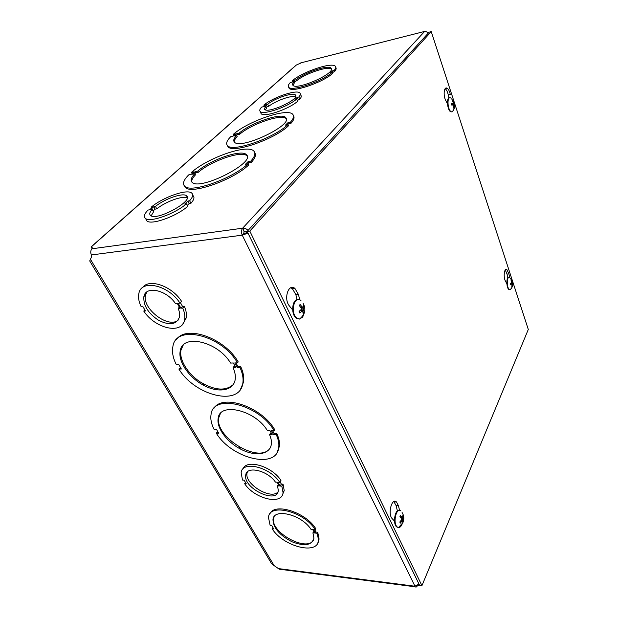 <?xml version="1.0" encoding="UTF-8"?>
<svg xmlns="http://www.w3.org/2000/svg" width="618" height="618" viewBox="0 0 618 618"><rect width="100%" height="100%" fill="white"/><g stroke="black" fill="none" stroke-linecap="round" stroke-linejoin="round"><path stroke-width="0.93" d="M295.566 96.763C291.534 95.064 275.528 100.796 268.668 106.358L267.138 106.705L266.18 104.527L267.71 104.172C275.412 97.914 293.936 91.889 295.589 95.18C299.73 99.413 267.231 114.145 264.512 109.255L265.439 106.234L266.404 108.428L265.439 109.842M267.138 106.705L266.072 107.679M296.632 99.089C287.324 107.223 262.279 115.543 260.108 111.333C259.375 110.367 259.869 108.961 261.584 107.123L263.113 106.767L265.385 104.705L263.863 105.06C273.527 96.964 297.922 88.915 300.07 93.233C300.657 94.121 300.24 95.373 298.826 97.003L297.219 97.374L295.025 99.459L296.632 99.089L297.582 101.344C288.297 109.502 263.276 117.791 261.09 113.542L260.765 112.824M300.302 93.789L300.997 95.458C301.584 96.354 301.175 97.621 299.761 99.251L297.227 100.51M186.458 203.786C175.064 213.813 150.321 222.689 145.593 218.54C143.43 216.856 144.233 214.029 148.003 210.066L149.664 209.796L152.924 206.837L151.256 207.115C163.175 197.096 187.215 188.675 191.711 193.079C193.488 194.639 192.793 197.204 189.633 200.773L187.864 201.059L184.682 204.071L186.458 203.786L187.772 206.327C176.416 216.377 151.704 225.222 146.96 221.035L145.74 218.818M192.986 195.574C194.763 197.15 194.083 199.722 190.931 203.307L189.162 203.592L187.285 205.385M184.728 186.257L184.852 186.953M301.723 62.65L296.393 65.006L91.626 246.582L92.198 247.648L91.858 248.807C90.591 250.475 90.421 252.53 91.34 254.956L91.456 256.98L89.71 260.943L90.019 261.453M288.003 124.581C273.473 138.409 231.928 152.607 227.439 145.554C225.724 143.577 226.814 140.618 230.723 136.678L233.048 136.184L235.566 133.897L233.241 134.384C248.93 120.603 288.691 107.262 292.994 114.67C294.222 116.4 293.357 118.926 290.39 122.24L287.864 122.781L285.47 125.122L288.003 124.581L288.513 125.778C274.006 139.614 232.484 153.789 227.988 146.705L227.239 145.323M233.789 135.512L233.241 134.384M293.496 115.836C294.716 117.582 293.851 120.116 290.9 123.43L288.374 123.963L287.664 124.658M248.088 163.77C232.322 178.78 190.885 193.372 184.805 186.327C182.24 183.886 183.538 180.07 188.706 174.871L191.109 174.415L193.99 171.796L191.588 172.252C208.683 157.25 248.281 143.685 253.967 151.225C255.837 153.38 254.794 156.663 250.838 161.074L248.204 161.568L245.454 164.264L248.088 163.77L248.668 165.014C232.924 180.047 191.526 194.616 185.431 187.54L184.234 185.748M192.206 173.419L191.588 172.252M254.778 152.754C256.3 154.933 255.172 158.123 251.41 162.318L248.784 162.812L247.741 163.832M332.175 72.376C321.847 81.746 290.576 92.113 288.56 86.991C287.88 85.948 288.459 84.465 290.282 82.549L291.766 82.194L293.813 80.325L292.337 80.688C303.191 71.364 333.488 61.367 335.528 66.62C336.045 67.547 335.574 68.845 334.129 70.491L332.561 70.877L330.599 72.762L332.175 72.376L332.608 73.472C322.287 82.858 291.032 93.202 289.008 88.057L288.753 87.447M335.69 67.03L335.953 67.694C336.462 68.637 335.999 69.927 334.554 71.58L332.283 72.646M332.561 70.877L332.986 71.966M334.129 70.491L334.554 71.58M292.337 80.688L292.631 81.406M296.061 79.776C305.099 72.167 329.556 64.172 331.209 68.405C335.605 73.588 295.404 91.024 292.785 85.075C292.26 84.264 292.669 83.121 294.021 81.646L292.53 82.009L294.577 80.139L296.061 79.776L296.501 80.834L294.16 81.978M294.021 81.646L294.462 82.704L293.002 85.323M295.018 81.19L294.577 80.139M331.379 69.162C328.537 65.632 305.199 73.503 296.501 80.834M248.204 161.568L248.784 162.812M250.838 161.074L251.41 162.318M197.706 171.093C211.232 159.382 241.986 148.93 246.443 154.739C256.339 162.295 199.977 191.086 192.113 182.31C190.197 180.471 191.109 177.613 194.84 173.72L192.422 174.176L195.296 171.549L197.706 171.093L198.301 172.275L195.883 172.731L194.794 173.728M194.84 173.72L195.435 174.909C192.661 177.775 191.449 180.139 191.789 181.993M195.883 172.731L195.296 171.549M247.138 156.107L247.007 155.952C242.542 150.12 211.804 160.549 198.301 172.275M92.136 248.351L91.024 246.968L91.626 246.582M248.065 230.429C246.412 228.73 244.597 227.988 242.619 228.204L244.01 231.047L243.886 233.372L247.733 232.607M270.46 561.801L271.657 563.786L274.153 565.648L279.29 569.193L280.618 569.371M240.425 449.023L239.336 447.115M204.11 385.562L203.013 383.662M419.467 585.045L417.436 585.555C416.771 587 416.045 587.417 415.265 586.814L242.248 235.164C241.12 232.407 241.244 230.089 242.619 228.204L424.906 31.139L428.544 32.831M244.01 231.047L247.354 231.843M246.312 231.982L247.656 232.453M419.012 584.095L414.848 586.219L278.71 568.63M243.886 233.372L242.248 235.164L247.996 233.141M300.734 62.897L425.926 31.093M280.078 481.831L281.344 484.095L283.052 484.203L284.226 490.638L282.526 494.616M243.013 468.931C246.512 458.757 272.051 466.266 280.951 480.425L279.745 482.38L278.03 482.272L280.139 486.042L281.847 486.157L283.036 492.585C282.31 505.601 254.485 498.842 244.658 483.716L246.281 483.824L244.133 480.147L242.519 480.047L241.144 472.886C241.792 460.24 269.981 466.853 279.745 482.38M213.82 408.513C222.117 393.496 261.646 406.744 274.693 429.672L274.052 430.638L271.387 430.576L273.627 434.717L274.268 433.743L276.926 433.813C279.012 438.394 279.83 442.573 279.39 446.35L277.049 452.546M272.569 430.607L274.268 433.743M273.627 434.717L276.285 434.786C278.378 439.367 279.197 443.546 278.757 447.324C277.065 469.834 231.735 458.695 216.331 433.218L217.011 432.291L218.2 432.322M176.617 339.382C186.528 324.62 224.651 338.123 238.208 361.924L237.482 362.859L234.763 362.944L237.235 367.501L239.946 367.432C242.573 373.164 243.546 378.37 242.859 383.044C240.255 406.914 195.28 396.138 178.888 369.054L181.352 368.985L178.826 364.635L176.354 364.705C173.001 358.108 171.843 352.098 172.878 346.667C175.473 324.025 221.522 334.701 237.482 362.859M235.976 362.905L237.953 366.567L240.665 366.489C243.291 372.221 244.257 377.42 243.562 382.102L240.41 389.464M178.888 369.054L179.637 368.158L180.85 368.119M269.904 513.89C274.353 502.357 305.871 512.237 315.798 528.738L315.25 529.734L313.542 529.572L315.481 533.087L317.181 533.257L318.556 540.093C318.069 555.536 283.283 546.598 272.121 528.792L273.712 528.946L271.727 525.532L270.128 525.377L268.498 517.598C268.822 502.635 304.203 511.364 315.25 529.734M314.701 529.68L316.03 532.09L317.729 532.26L319.097 539.097L317.868 542.797M272.121 528.792L273.086 527.872M180.433 302.666L182.519 306.42L184.319 306.281C186.234 310.638 186.852 314.554 186.172 318.038L182.92 323.832M142.457 287.71C148.838 278.046 171.92 285.925 181.599 301.391L179.977 303.16L178.177 303.307L180.904 308.197L182.704 308.058C184.627 312.422 185.253 316.346 184.581 319.823C182.279 334.886 155.157 328.691 143.755 311.063L145.446 310.931L142.688 306.204L140.997 306.343C138.733 301.553 138.03 297.243 138.888 293.411C141.236 278.911 168.729 285.091 179.977 303.16M216.331 433.218L218.757 433.28L216.454 429.317L214.021 429.263C211.333 423.948 210.336 419.089 211.032 414.686C212.6 393.218 258.988 404.133 274.052 430.638M276.285 434.786L276.926 433.813M269.548 434.608C271.086 438.108 271.681 441.298 271.333 444.195C270.097 454.392 256.014 456.733 241.862 449.75C227.679 442.921 216.439 428.367 218.131 418.548C219.359 401.793 255.118 409.958 267.3 430.483L269.95 430.545L272.19 434.678L269.548 434.608L270.19 433.643L271.65 433.681M220.356 413.604L218.818 417.621C214.261 437.181 259.514 464.334 270.027 448.189M233.071 367.617C235.025 372.013 235.728 376.007 235.18 379.599C233.465 390.777 218.54 393.233 203.909 385.462C189.247 377.861 177.969 361.777 180.201 351.016C182.233 333.341 217.714 341.291 230.591 363.067L233.295 362.982L235.767 367.54L233.071 367.617L233.789 366.683L235.273 366.636M183.175 345.199L180.974 350.12C179.011 359.715 187.633 373.697 200.209 381.932C214.554 390.46 225.585 391.325 233.287 384.535M237.235 367.501L237.953 366.567M239.946 367.432L240.665 366.489M312.917 532.832L313.929 538.178C311.766 545.4 304.442 546.59 291.966 541.754C279.738 535.381 273.411 528.058 272.971 519.777C273.249 507.641 301.669 514.477 310.978 529.325L312.677 529.487L314.608 533.002L312.917 532.832L313.998 531.889M274.168 516.663L273.55 518.819C270.854 532.623 306.644 552.067 313.396 540.31M315.481 533.087L316.03 532.09M317.181 533.257L317.729 532.26M277.59 451.519L277.961 451.063M241.028 388.467L241.429 388.034M318.262 541.731L318.618 541.283M277.335 452.036L277.683 451.573M240.726 388.969L241.105 388.521M318.085 542.272L318.409 541.808M239.158 133.133C251.619 122.349 282.503 112.059 285.864 117.783C293.627 125.006 240 150.352 234.369 142.047C233.094 140.564 233.859 138.355 236.655 135.427L234.315 135.921L236.825 133.627L239.158 133.133L239.684 134.261L237.351 134.755L236.825 133.627M237.351 134.755L236.609 135.435M236.655 135.427L237.181 136.563C235.095 138.741 234.137 140.556 234.315 141.993M286.296 118.865C282.65 113.295 252.036 123.546 239.684 134.261M290.39 122.24L290.9 123.43M287.864 122.781L288.374 123.963M268.668 106.358L267.71 104.172M265.439 106.234L263.909 106.59L266.18 104.527M264.187 105.794L263.863 105.06M299.761 99.251L298.826 97.003M298.162 99.622L297.219 97.374M187.262 197.922C182.804 195.381 165.686 201.561 156.779 208.869L155.11 209.147L153.789 206.69L155.466 206.42C164.844 198.733 183.075 192.445 186.536 195.782C194.384 200.487 157.134 221.19 150.668 215.582C149.077 214.338 149.595 212.275 152.213 209.378L153.542 211.843L151.147 215.844M155.11 209.147L153.086 210.993M156.779 208.869L155.466 206.42M152.213 209.378L150.537 209.649L153.789 206.69M151.711 207.942L151.256 207.115M190.931 203.307L189.633 200.773M189.162 203.592L187.864 201.059M247.347 471.936L246.991 473.311C244.62 484.28 271.147 500.201 278.007 491.866M146.852 291.959L145.57 294.848C141.468 308.312 168.59 329.116 178.262 320.008M279.251 485.987L277.544 485.872L278.316 490.522C277.281 504.651 243.09 488.405 245.732 475.203C246.242 465.516 267.548 470.275 275.435 482.11L277.142 482.21L279.251 485.987M245.485 482.465L244.658 483.716M283.052 484.203L281.847 486.157M281.344 484.095L280.139 486.042M278.409 484.481L277.544 485.872M179.977 308.266L178.185 308.405C179.521 311.634 179.938 314.539 179.429 317.111C176.493 324.659 169.556 325.725 158.625 320.325C148.088 313.272 143.175 305.354 143.886 296.57C145.686 285.462 166.451 289.827 175.45 303.531L177.242 303.384L179.977 308.266M144.851 309.912L143.755 311.063M184.319 306.281L182.704 308.058M182.519 306.42L180.904 308.197M179.344 307.138L178.185 308.405M292.646 309.919L289.471 306.041C283.283 299.097 288.475 282.766 294.94 288.467L298.363 294.346L299.807 299.854M297.165 299.699L295.813 294.554L292.384 288.683L290.676 287.803M447.471 103.932L445.732 100.456C443.029 95.388 444.01 86.311 447.038 88.204C448.49 89.108 449.58 91.194 450.298 94.454L448.251 94.878C447.563 91.75 446.52 89.695 445.115 88.714M448.892 98.061L448.251 94.878M394.523 521.129L392.237 518.687C387.432 514.083 391.858 497.22 396.524 502.009L398.425 505.702L399.576 510.368M397.413 510.947L396.068 505.532L393.844 501.584M400.325 523.122L402.14 520.843L402.542 520.789L402.797 522.813L403.376 521.577L403.477 516.347L402.951 515.242L402.318 517.791L400.487 515.505L399.908 516.741L401.638 518.888L401.623 519.746L399.792 522.009L400.217 522.952M506.845 283.716L505.478 281.167C503.122 277.119 504.28 267.602 506.868 269.587L508.931 273.928L509.595 277.335M507.78 277.922L507.038 274.083L505.261 269.981M421.932 585.648L249.796 231.07L431.248 31.626L528.297 329.456L421.932 585.648L419.622 585.354L247.154 231.426L249.796 231.07M247.154 231.426L429.162 32.159L431.248 31.626M453.465 107.702L453.929 108.158L454.222 105.469L454.771 105.145L452.948 100.703L452.685 101.259M452.214 105.029L452.113 104.388L454.593 103.785L454.771 105.145M452.948 100.703L452.384 100.68L453.365 103.113L453.226 103.608L451.534 103.693L451.743 105.06M451.534 103.693L451.712 105.06L453.473 104.967L453.365 108.142L453.929 108.158M452.113 104.388L451.712 104.457M453.728 109.695L452.198 111.881L450.754 111.819C447.285 110.352 446.142 97.489 449.518 97.891M451.905 111.92L451.233 111.727C447.347 110.004 446.752 95.589 450.661 97.968M453.542 103.206L453.674 103.793M303.013 312.105L304.056 312.693L303.538 308.861L304.295 306.837L302.797 307.416M304.295 306.837L303.577 305.323L302.472 307.447L300.124 304.419L299.931 305.076M301.12 307.826L302.526 307.478M299.197 311.317L299.769 312.963L302.565 310.723L303.229 313.813L304.056 312.693M300.124 304.419L299.29 305.539L301.445 308.328L301.406 309.286L299.042 311.441L299.769 312.963M302.99 315.535L302.086 317.142L299.606 318.988M299.243 319.066L296.2 318.108C290.645 314.168 292.09 299.027 297.907 299.63M304.411 312.553L302.673 317.104L299.498 319.058L296.794 318.069C289.881 312.986 294.307 294.701 300.951 300.533M511.99 286.103L512.276 286.482L512.901 283.392L510.607 283.214M510.414 278.069L512.901 283.392L512.747 282.202L512.484 282.526L511.457 279.985L511.179 280.464M511.457 279.985L511.024 280.178L511.797 282.866L510.398 283.276L510.545 284.465L512.036 284.048L511.851 286.682L512.276 286.482M510.398 283.276L510.545 284.465M509.858 289.711L508.993 289.564C506.204 288.096 506.142 276.485 508.915 277.304M511.449 288.197L510.406 289.633L509.425 289.533C506.381 287.864 506.768 275.188 509.78 277.436M402.635 521.129L403.376 521.561L402.797 522.813M403.477 516.347L402.828 516.748M400.487 515.505L399.993 516.833M400.549 525.972L398.656 527.463M398.255 527.533L396.625 526.876C392.523 523.608 395.018 508.892 399.375 510.368M402.163 523.971L401.862 524.682C400.897 526.683 399.776 527.641 398.486 527.571L397.173 526.922C392.461 523.044 396.524 506.42 400.997 511.001M91.858 248.807L242.619 228.204M274.153 565.648L90.552 259.467M242.248 235.164L91.34 254.956M298.363 294.346L295.813 294.554M451.951 104.311L454.153 103.623M398.425 505.702L396.068 505.532M508.931 273.928L507.038 274.083M454.307 103.832L454.469 105.006M453.913 103.136L453.388 103.237M453.226 103.608L451.665 104.079M454.338 104.983L453.566 105.06M454.222 105.469L453.674 105.578M454.184 103.639L451.696 104.388M303.677 312.283L303.175 313.071M303.415 306.034L303.886 307.146M302.264 307.223L300.827 307.401M302.117 310.784L299.885 310.746M303.538 308.861L301.576 308.822M303.5 309.819L300.487 310.205M512.554 282.519L512.654 283.438M512.322 282.171L511.858 282.21M511.943 284.041L510.553 284.025M512.685 283.708L510.507 283.67M512.585 284.21L512.144 284.249M512.507 282.542L511.92 282.635L512.484 282.526M403.067 521.26L402.789 521.971M402.928 516.069L403.16 516.679M400.34 522.728L399.908 521.893M402.21 517.66L400.727 517.652M402.14 520.843L400.966 520.665M403.129 518.711L401.337 518.448M403.114 519.568L401.7 519.56M289.008 88.057L288.56 86.991M185.431 187.54L184.805 186.327M247.007 155.952L246.443 154.739M293.086 67.81L91.518 246.52M89.71 260.943L271.657 563.786M279.29 569.193L415.265 586.814M279.39 446.35L278.757 447.324M218.818 417.621L218.131 418.548M180.974 350.12L180.201 351.016M243.562 382.102L242.859 383.044M273.55 518.819L272.971 519.777M319.097 539.097L318.556 540.093M227.988 146.705L227.439 145.554M286.281 118.756L285.864 117.783M295.775 95.628L295.589 95.18M261.09 113.542L260.108 111.333M187.308 197.273L186.536 195.782M146.96 221.035L145.593 218.54M284.226 490.638L283.036 492.585M246.991 473.311L245.732 475.203M186.172 318.038L184.581 319.823M145.57 294.848L143.886 296.57M294.94 288.467L292.384 288.683M447.038 88.204L445.215 88.59M396.524 502.009L394.168 501.839M506.868 269.587L505.516 269.703M451.812 105.045L451.634 103.708M452.206 111.881C453.96 109.911 454.809 107.656 454.74 105.106M454.578 103.754L451.658 98.849M451.233 111.727L450.754 111.819M299.846 312.623L299.228 311.294M302.194 310.707L299.993 310.653M302.472 307.447L301.028 307.687M299.498 319.058C305.06 314.531 306.289 309.324 303.175 303.461M296.794 318.069L296.2 318.108M510.623 284.419L510.476 283.253M510.074 289.718C511.951 288.027 512.894 285.956 512.894 283.523M509.425 289.533L508.993 289.564M400.024 516.872L400.572 515.721M400.263 522.612L399.939 521.862M402.318 520.657L401.144 520.441M402.318 517.791L400.85 517.807M398.486 527.571L402.797 522.805M403.392 521.244C404.226 518.131 403.786 515.234 402.086 512.538M397.173 526.922L396.625 526.876"/></g></svg>

